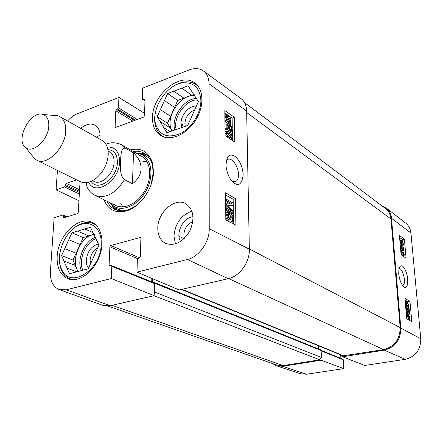 <?xml version="1.0" encoding="UTF-8"?>
<svg xmlns="http://www.w3.org/2000/svg" width="443" height="443" viewBox="0 0 443 443"><rect width="100%" height="100%" fill="white"/><g stroke="black" fill="none" stroke-linecap="round" stroke-linejoin="round"><path stroke-width="0.66" d="M410.932 233.018C410.478 228.854 408.728 225.553 405.677 223.122L386.058 207.833C389.247 210.37 391.058 213.853 391.507 218.272L400.821 328.091C400.666 339.875 395.156 347.223 384.297 350.147L342.611 356.776L364.794 365.447L405.262 359.339C415.54 356.665 420.706 349.809 420.772 338.757L410.932 233.018L391.507 218.272M381.545 205.535L386.058 207.833M276.465 365.807L300.504 373.754L306.456 374.246L343.823 368.609L321.048 360.203L282.695 366.295L276.465 365.807L272.356 363.52M342.544 355.657L342.611 356.776M321.097 350.352L342.882 359.168L343.303 359.799L343.823 368.609M321.048 360.203L320.992 359.002M340.695 354.893L340.894 358.359M406.093 258.214L401.103 254.747L399.409 235.454L404.376 239.104L406.093 258.214M411.796 321.662L406.724 318.81L404.935 298.399L409.98 301.45L411.796 321.662M398.7 273.558C399.459 279.904 401.181 284.367 403.866 286.942C407.41 290.398 409.238 280.441 406.248 272.451C403.639 265.534 401.236 264.006 399.043 267.882L398.7 273.558M398.872 268.602C401.723 267.123 405.81 279.3 404.033 283.913L402.56 285.514M409.98 301.45L408.02 301.81L405.079 300.038M409.194 314.967L409.116 314.12M408.612 308.478L408.468 306.844M408.092 302.569L408.02 301.81M404.016 256.768L403.878 255.246M403.756 253.845L403.595 252.039M403.44 250.328L403.313 248.888M403.185 247.487L402.554 244.94L403.047 243.927L402.094 241.723L401.712 241.634L401.485 242.808L401.962 245.284L400.184 243.312L399.852 239.502L400.245 239.785L400.511 242.836L401.441 243.899L401.103 242.299L401.463 240.593L401.967 240.704L402.803 241.872L403.379 244.159L403.047 245.981M402.665 241.59L402.482 239.53L399.58 237.415M401.917 244.409L401.474 242.637M401.962 245.284L400.815 245.538L400.239 244.896M401.463 240.593L400.483 240.815M402.886 246.015L401.53 246.208L401.436 245.4M402.233 251.181L400.588 248.877M403.739 248.794L400.965 246.817L403.938 251.031L404.022 251.945L401.391 252.189L404.221 254.171L404.304 255.151L400.981 252.826L400.843 251.286L403.501 251.092L400.45 246.817L400.334 245.45L403.651 247.82L403.739 248.794L402.477 248.96M404.022 251.945L401.574 252.316M404.304 255.151L403.158 255.401L401.031 253.917M404.376 239.104L402.482 239.53M407.305 305.648L407.322 305.044L405.755 302.597M408.141 306.933L407.217 307.099L405.644 306.49M408.092 313.943L407.134 311.889M406.918 311.302L406.325 309.751M405.395 302.984L405.849 301.146L406.89 301.39L408.834 305.033L408.396 306.883L407.355 306.65L405.339 302.995M407.267 305.626L406.081 304.441L405.744 303.2L406.021 302.126L406.979 302.408L408.496 304.828L408.213 305.903L407.267 305.626M409.105 308.693L409.587 314.037L406.746 308.289L406.292 309.474L407.161 312.465L405.949 309.253L406.32 307.215L406.663 307.265C406.967 307.259 407.51 308.328 408.28 310.482L409.066 312.426L408.712 308.461L409.105 308.693M407.577 308.666L408.712 308.461M406.187 312.642L407.161 312.465M408.153 313.96L409.288 313.755M408.607 314.214L409.587 314.037M407.056 313.605L407.167 313.279L407.571 314.209L408.391 314.059L409.952 317.703L410.135 320.649L409.731 319.724L408.911 319.918L407.339 316.224L407.444 314.497L407.056 313.605L406.281 313.744M407.87 314.89L408.474 314.895L409.67 317.565L409.581 318.805L407.87 314.89M407.721 315.134L409.282 319.159L408.834 319.076L407.626 316.385L407.721 315.134M406.364 314.685L407.444 314.497M406.253 313.439L407.167 313.279M408.978 319.143L409.437 319.065M409.382 318.351L409.681 318.301M401.956 245.073L402.554 244.94M401.53 246.208L402.676 245.954M184.266 238.533C182.953 230.737 185.816 225.044 192.86 221.456M90.488 263.917L90.09 260.163C90.726 254.448 93.257 250.384 97.687 247.969M185.268 126.31L184.864 123.403C185.595 116.719 188.917 112.245 194.842 109.991M165.366 137.413L162.625 136.095C159.009 133.797 156.595 130.286 155.388 125.568C154.275 120.961 154.441 115.939 155.886 110.501M170.167 88.55C174.553 85.039 179.072 82.891 183.723 82.093C188.519 81.351 192.677 82.221 196.21 84.702L198.492 86.745M72.907 279.716L70.282 279.035C66.616 277.639 63.809 274.959 61.854 271.005C60.093 267.317 59.284 263.042 59.428 258.175M71.035 230.781C74.435 227.276 78.079 224.839 81.955 223.482C86.158 222.07 90.051 222.137 93.623 223.693L95.959 225.027M226.096 161.18L227.032 160.006C230.936 155.98 238.567 165.887 238.467 174.608C238.461 177.682 237.764 179.864 236.363 181.154L234.502 181.89L232.32 181.375M145.852 154.319L141.439 153.184L136.66 153.306M110.423 202.983L113.015 206.997L116.437 210.004M110.29 202.816L113.009 205.53C122.024 212.712 138.509 205.441 146.423 190.23C154.524 175.123 151.235 157.403 140.221 154.009L136.45 153.295M113.713 204.184C122.262 211.018 137.906 204.118 145.409 189.693C153.09 175.367 149.972 158.555 139.506 155.349M120.834 203.376L122.755 206.925M146.871 161.269L142.856 161.684M196.41 106.093C189.371 105.434 180.894 114.864 181.043 123.093L181.829 127.518M194.244 94.309L191.78 95.228L181.757 88.179L188.059 85.781L198.436 101.574L187.71 125.458L166.906 132.75L163.91 127.778L170.057 131.649M170.428 128.044L160.133 121.504L157.21 116.647L167.493 123.22L170.428 128.044L171.679 131.078M173.8 91.203L183.878 98.169L177.754 100.445L174.625 107.389L164.458 100.589L167.637 93.545L181.757 88.179M167.637 93.545L177.754 100.445M157.21 116.647L160.394 109.587L170.627 116.265L167.493 123.22M200.884 100.677C200.928 113.153 191.653 127.999 180.373 133.559C167.781 138.593 159.524 135.431 155.598 124.062C151.118 108.601 166.502 84.884 182.427 82.891C193.835 81.905 199.987 87.836 200.884 100.677M163.91 127.778L160.133 121.504M160.394 109.587L164.458 100.589M170.627 116.265L174.625 107.389M183.878 98.169L191.78 95.228M172.172 130.906C164.12 118.663 180.334 93.39 194.87 95.677M98.412 244.021C91.574 245.882 87.526 251.198 86.269 259.958C86.125 263.352 86.894 266.077 88.583 268.126M92.986 232.575L84.763 228.981L90.477 227.287L98.955 245.162L88.295 268.774L69.451 273.724L67.02 268.131L77.425 272.074M75.399 265.495L63.953 261.077L61.583 255.611L73.001 260.091L78.09 271.952M77.542 231.119L88.772 235.953L83.206 237.564L80.094 244.431L68.787 239.735L71.949 232.774L84.763 228.981M71.949 232.774L83.206 237.564M61.583 255.611L64.744 248.634L76.118 253.208L73.001 260.091M101.176 244.542C100.877 270.507 69.811 289.395 61.743 269.471C54.279 255.539 65.57 229.014 80.781 224.474C92.028 220.271 102.106 229.701 101.176 244.542M67.02 268.131L63.953 261.077M64.744 248.634L68.787 239.735M76.118 253.208L80.094 244.431M88.772 235.953L94.066 234.037M78.627 271.83C69.645 261.414 80.598 235.543 94.353 234.497M228.51 213.786L227.674 213.869L227.259 215.171L228.931 218.366L229.961 218.405L230.432 216.882L229.756 214.556L229.845 213.371L233.278 216.295L233.345 221.65L232.564 221.229L232.514 216.926L230.72 215.364L231.157 217.635L230.426 219.833L229.025 219.822L227.425 218.106L226.578 214.805L227.276 212.457L228.427 212.352L228.51 213.786L227.497 214.069M228.848 218.321L228.992 217.286L228.317 214.96L229.756 214.556M228.51 213.747L229.845 213.371M228.317 214.96L228.4 213.819M232.564 221.229L231.124 221.622L231.905 222.043L233.345 221.65M231.146 217.308L232.514 216.926M231.124 221.622L231.091 218.565M229.668 220.044L227.58 220.221L225.803 218.172M225.758 212.933L226.572 212.651M233.201 203.127L233.223 205.242L227.564 205.081L233.3 211.416L233.328 213.316L226.639 209.617L226.628 208.243L232.226 211.355L226.6 205.092L226.583 203.813L232.237 203.924L226.556 200.707L226.545 199.344L233.201 203.127M228.007 205.558L231.794 205.652L233.223 205.242M225.736 210.32L231.894 213.72L233.328 213.316M225.731 209.877L226.639 209.617M225.72 208.503L226.628 208.243M225.686 205.358L226.6 205.092M228.621 209.351L225.697 206.106M225.675 204.079L226.583 203.813M225.648 200.972L226.556 200.707M230 203.88L225.653 201.427M225.637 199.605L226.545 199.344M229.668 121.975L228.466 121.57L226.506 117.694L226.888 116.321L229.668 121.975M230 121.786L227.215 116.121L228.433 116.52L230.393 120.413L230 121.786M227.314 116.315L227.752 116.16M228.643 119.023L228.3 118.325M231.069 123.974L230.797 124.284L230.144 122.949L228.494 122.595C226.888 121.293 226.046 119.544 225.958 117.34L226.445 115.413L225.814 114.128L226.085 113.818L226.744 115.163L228.411 115.501C230 116.775 230.847 118.536 230.941 120.784L230.449 122.7L231.069 123.974M230.144 122.949L228.771 123.425L229.424 124.76L230.797 124.284M228.771 123.425L227.137 123.093M225.924 121.903L224.917 119.887M224.883 116.193L226.445 115.413M224.867 114.46L225.814 114.128M225.066 115.9L224.878 115.512M224.867 114.25L226.085 113.818M226.146 128.542L226.08 121.847L228.533 126.094C229.612 128.835 230.404 130.297 230.908 130.48L231.7 130.491L232.005 129.345L230.681 126.499L230.753 125.286L232.664 129.821L232.171 131.77L230.903 131.743C230.288 131.577 229.369 129.965 228.156 126.919L226.871 124.106L226.921 129.068L226.146 128.542L225 128.935M224.939 122.246L226.08 121.847M230.609 130.22L229.308 126.975L230.681 126.499M229.308 126.975L229.374 125.762L230.753 125.286M231.279 130.635L231.7 130.491M231.501 132.003L229.878 132.407M229.136 131.892C228.632 131.538 227.89 130.153 226.91 127.734M225 129.179L225.537 129.544L226.921 129.068M230.676 138.1L230.238 135.935L226.788 133.105M229.413 133.349L231.623 135.469L232.104 137.147L231.811 138.1L229.457 137.402C227.486 135.979 226.583 134.705 226.744 133.576L227.032 132.64L229.413 133.349L228.029 133.819M228.145 137.651L226.08 133.127L226.738 131.272L229.396 132.064C231.617 133.564 232.736 135.414 232.763 137.601L232.293 139.312L230.814 139.423M225.027 132.047L225.93 131.626M232.265 127.495L232.149 118.12L228.549 115.606M228.261 115.407L226.135 113.917M226.024 113.84L224.856 113.02M232.425 140.497L232.409 139.18M232.365 135.525L232.315 131.599M235.532 198.58L235.897 225.293L225.819 219.878L225.576 192.827L235.532 198.58L233.162 199.272L225.592 194.92M233.472 223.986L233.162 199.272M234.43 117.317L234.762 142.048L225.055 135.597L224.834 110.578L234.43 117.317L232.149 118.12M243.174 174.946C242.681 167.266 240.15 161.224 235.587 156.822C229.552 152.741 226.356 155.858 225.991 166.169C227.298 173.944 229.646 179.254 233.04 182.095C238.412 186.896 241.789 184.515 243.174 174.946M209.018 83.738L209.229 228.721C209.522 242.05 198.946 256.923 187.461 259.471L136.981 272.107L179.177 289.938L228.211 278.713C239.608 276.421 249.874 262.162 249.354 249.21L246.651 111.06C246.452 105.462 244.53 101.264 240.887 98.457L203.481 71.013C207.075 73.782 208.919 78.023 209.018 83.738L246.651 111.06M193.043 216.693C183.269 217.369 175.256 233.267 180.545 241.518M191.919 211.145C181.204 215.054 175.223 223.333 173.972 235.975L175.411 243.927M100.068 134.899L96.591 137.302M151.827 278.381L151.744 281.831M111.298 278.536L111.813 266.337L111.387 265.507L153.987 282.739L154.419 283.542L154.142 295.669L111.298 278.536L66.317 289.794L59.196 289.567C52.972 286.831 50.042 280.79 50.413 271.437L54.14 217.74L62.751 215.049L63.46 215.791L63.709 217.751L64.091 217.762L77.403 213.631L78.25 212.391L80.056 181.602M59.196 289.567L102.975 305.41L110.157 305.736L154.142 295.669M152.492 117.672C152.137 95.068 180.39 71.378 194.87 83.029C204.04 89.469 204.334 107.134 195.13 121.017C186.049 134.982 169.974 141.478 160.599 135.503C155.111 131.859 152.409 125.912 152.492 117.672M57.164 256.331C57.95 235.748 78.378 215.459 91.989 222.353C101.779 226.578 105.124 243.102 98.75 258.119C92.509 273.187 78.178 282.689 68.15 278.841C60.381 275.369 56.721 267.865 57.164 256.331M80.709 128.365C85.97 124.062 90.765 122.993 95.101 125.164C99.082 127.734 100.661 132.385 99.836 139.124M157.791 228.156C157.592 212.474 174.869 197.118 185.755 203.68C193.608 209.373 195.009 218.382 189.969 230.698C183.075 242.094 174.996 246.336 165.726 243.44C160.46 240.665 157.813 235.571 157.791 228.156M133.315 151.5C137.38 150.858 141.051 151.456 144.313 153.3C148.184 155.582 150.853 159.297 152.314 164.436L153.261 172.82L151.096 184.559M144.374 197.285C139.689 203.392 134.379 207.512 128.442 209.633C123.37 211.328 118.796 211.217 114.731 209.306C111.365 207.651 108.806 204.959 107.04 201.233M103.989 199.749C108.242 210.165 116.022 213.792 127.324 210.635C140.846 206.355 153.433 187.777 153.516 171.79L152.508 162.952C148.748 151.838 141.361 147.458 130.364 149.817M78.937 200.729L56.084 189.826L64.595 186.968L66.323 183.352L76.584 179.886M111.387 265.507L109.526 265.75L109.105 264.914L109.892 246.779L110.789 245.488L140.492 237.42L140.902 238.223L140.353 256.741L139.418 258.075L138.294 258.369L137.363 259.698L136.981 272.107M144.955 100.86L142.58 99.315L142.319 98.717L142.646 88.151L189.039 69.972C194.649 67.868 199.461 68.211 203.481 71.013M142.58 99.315L144.734 98.966L144.994 99.564L144.512 115.817L143.637 117.096L115.872 127.34L115.374 127.324L115.102 126.692L115.795 110.728L118.491 107.859L118.929 97.443L144.584 113.364M67.607 120.994C70.564 117.578 73.765 115.18 77.204 113.796L118.929 97.443M56.084 189.826L57.429 170.405M153.81 282.667L154.618 282.59L155.05 283.393L154.851 292.153L154.175 294.152M152.447 278.641L152.364 282.086M181.409 289.429L342.993 355.84L383.649 349.605C394.497 346.681 400.001 339.332 400.162 327.565L390.981 218.986C390.527 214.484 388.661 210.962 385.382 208.42L244.514 102.61M108.003 306.063L276.797 365.071L283.193 365.613L319.741 359.794L321.468 357.457L321.125 350.529L320.699 349.876L154.618 282.59M318.667 349.056L318.506 345.773M86.114 182.693L86.955 186.73L88.982 190.257M133.515 152.807C138.653 157.747 141.184 163.068 141.101 168.789C140.852 174.498 137.972 179.515 132.457 183.828L124.483 179.625C119.604 175.506 120.485 166.889 120.551 161.385C120.917 156.014 120.762 147.037 125.674 148.339L133.515 152.807L132.457 183.828M48.774 126.288C48.226 140.038 32.56 154.131 25.556 147.464C14.835 139.91 30.683 109.908 42.965 114.51C47.113 116.005 49.051 119.937 48.774 126.288M53.52 115.39L57.795 115.75L59.761 116.581C64.041 119.195 66.018 124.106 65.702 131.3C65.143 148.134 46.797 166.158 36.736 160.167L34.942 159.015L32.234 155.681M59.761 116.581L102.012 140.348C106.303 142.967 108.369 147.718 108.214 154.618L108.125 155.897C106.996 164.707 103.114 172.056 96.474 177.953C90.549 182.621 85.117 183.856 80.189 181.669L36.736 160.167M400.821 328.091L420.772 338.757M384.297 350.147L405.262 359.339M282.695 366.295L306.456 374.246M321.142 350.85L343.303 359.799M406.176 306.866L407.355 306.65M407.322 305.044L408.496 304.828M405.805 302.624L406.979 302.408M406.43 308.345L406.746 308.289M407.073 311.435L408.158 311.241M406.513 316.368L407.339 316.224M409.083 317.664L409.67 317.565M407.92 314.995L408.474 314.895M401.784 250.561L402.931 250.312M400.478 242.443L401.103 242.299M401.552 241.845L402.094 241.723M401.906 244.182L403.047 243.927M110.966 203.63L113.724 207.474L117.295 210.264M146.55 154.878L142.231 153.499L137.502 153.394M112.86 205.414L115.529 208.038L121.98 210.829M149.662 158.428L143.715 154.679L140.043 153.948M176.308 129.932C172.493 118.087 185.235 99.741 197.307 99.852M174.869 130.292C170.754 118.065 183.668 98.828 196.36 98.418M82.852 270.202C78.023 260.202 85.532 242.332 96.081 238.594M81.484 270.806C76.179 260.202 84.325 240.937 95.638 237.193M228.992 217.286L230.432 216.882M227.58 220.221L229.025 219.822M225.98 218.504L227.425 218.106M225.775 215.032L226.578 214.805M227.802 205.336L228.549 205.12M227.564 116.825L228.433 116.52M229.48 120.734L230.393 120.413M228.04 123.508L229.419 123.027M227.126 123.071L228.494 122.595M224.894 117.711L225.958 117.34M224.883 116.581L226.074 116.16M230.626 129.821L232.005 129.345M229.585 132.191L230.903 131.743M226.905 127.351L228.156 126.919M230.238 135.935L231.623 135.469M230.72 137.612L232.104 137.147M225.038 133.487L226.08 133.127M225.349 131.748L226.738 131.272M249.354 249.21L209.229 228.721M64.661 217.585L63.377 217.015M66.339 217.064L63.46 215.791M79.33 194.023L64.595 186.968M79.419 192.483L65.42 185.755M79.485 191.31L65.498 184.565M79.579 189.77L66.323 183.352M139.711 257.942L110.789 245.488M137.756 258.718L109.892 246.779M140.813 237.747L140.038 237.393M154.419 283.542L111.813 266.337M110.706 265.562L109.105 264.914M116.072 127.268L115.102 126.692M132.756 121.111L115.795 110.728M134.506 120.463L116.642 109.487M135.503 120.097L117.644 109.1M137.247 119.455L118.491 107.859M144.966 100.533L143.133 99.343M144.988 99.47L144.18 98.939M228.211 278.713L187.461 259.471M110.157 305.736L66.317 289.794M390.981 218.986L246.685 112.516M400.162 327.565L249.348 248.966M183.158 126.011L181.342 124.826M183.169 124.992L182.361 124.466M283.193 365.613L112.073 305.299M319.741 359.794L153.937 295.719M321.468 357.457L154.851 292.153M321.125 350.529L155.05 283.393M153.948 282.634L152.364 281.992M343.895 355.939L181.957 289.301M228.677 278.603L383.649 349.605M105.938 144.219C111.027 142.081 116.287 142.297 121.725 144.883L125.674 148.339M124.483 179.625C115.435 193.702 105.622 198.962 95.046 195.396L115.961 205.574M107.239 147.021C115.252 146.799 119.372 151.678 119.604 161.651C119.566 180.921 95.079 196.758 88.644 182.228M108.114 151.074L109.51 151.844C112.66 153.738 114.189 157.176 114.089 162.166C113.989 173.728 101.242 185.739 93.905 181.381L92.487 180.666M107.909 149.612C114.144 150.116 117.306 154.38 117.395 162.404C117.356 178.307 97.604 192.256 91.158 181.32M402.98 285.403L402.543 285.491M405.849 301.146L405.184 301.268M406.32 307.215L405.716 307.326M409.254 320.029L408.978 320.079M162.625 136.095L164.347 137.158M196.21 84.702L197.855 85.892M70.282 279.035L72.026 279.671M93.623 223.693L95.306 224.446M236.363 181.154L233.948 181.874M113.009 205.53L115.529 208.038L112.81 205.375M140.221 154.009L143.715 154.679L139.982 153.931M114.012 206.72L113.895 206.41M141.771 154.164L141.45 154.242M155.598 124.062L155.388 125.568M182.427 82.891L183.723 82.093M61.743 269.471L61.854 271.005M80.781 224.474L81.955 223.482M229.961 218.405L229.457 218.549M227.276 212.457L225.836 212.861M231.274 138.282L231.811 138.1M231.523 139.567L231.196 139.678M226.539 131.416L225.155 131.892M152.314 164.436L152.508 162.952M128.442 209.633L127.324 210.635M67.109 216.821L63.127 215.06M178.961 236.224L184.072 238.711M121.725 144.883L141.921 156.418M86.95 186.73C87.675 188.38 89.525 192.389 95.046 195.396M25.556 147.464L34.942 159.015M42.965 114.51L57.795 115.75"/></g></svg>
